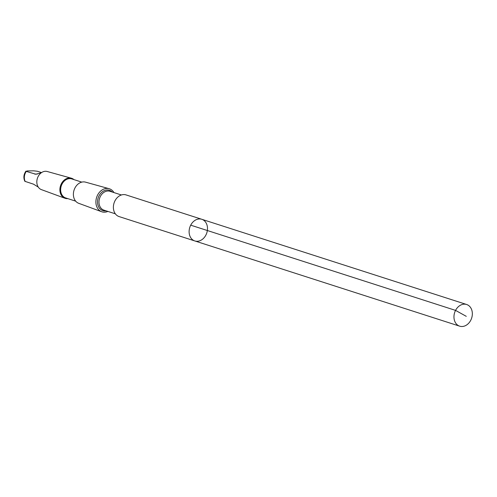 <?xml version="1.0" encoding="UTF-8"?>
<svg xmlns="http://www.w3.org/2000/svg" width="497" height="497" viewBox="0 0 497 497"><rect width="100%" height="100%" fill="white"/><g stroke="black" fill="none" stroke-linecap="round" stroke-linejoin="round"><path stroke-width="0.75" d="M194.818 240.946L119.094 216.58A11.375 8.94 -72.2 0 1 115.969 199.185A11.375 8.94 -72.2 0 1 126.064 194.917L201.788 219.283A11.381 8.94 107.8 0 0 191.693 223.551A11.381 8.94 107.8 0 0 194.818 240.946A11.381 8.94 107.8 0 0 206.814 232.851A11.381 8.94 107.8 0 0 201.788 219.283A11.381 8.94 107.8 0 0 191.693 223.551A11.381 8.94 107.8 0 0 194.818 240.946L459.663 326.169A11.381 8.946 -72.2 0 1 456.538 308.774A11.381 8.946 -72.2 0 1 466.633 304.499A11.381 8.946 -72.2 0 1 469.758 321.901A11.381 8.946 -72.2 0 1 459.663 326.169M41.549 172.589L37.368 171.248L33.715 170.831L27.18 170.925L26.298 171.403L35.902 174.248L41.307 172.763M107.874 211.411A12.114 9.518 -72.2 0 1 101.686 211.741A12.114 9.518 -72.2 0 1 98.642 193.327A12.114 9.518 -72.2 0 1 109.104 188.692A12.114 9.518 -72.2 0 1 113.937 192.569M101.686 211.741L78.712 203.31A11.127 8.741 -72.2 0 1 75.917 186.394A11.127 8.741 -72.2 0 1 85.521 182.144L109.104 188.692M75.662 201.148L65.654 197.93A9.996 7.853 -72.2 0 1 62.908 182.654A9.996 7.853 -72.2 0 1 71.773 178.901L81.788 182.126M67.822 198.626A10.53 8.275 -72.2 0 1 64.927 198.253A10.53 8.275 -72.2 0 1 62.28 182.237A10.53 8.275 -72.2 0 1 71.375 178.212A10.53 8.275 -72.2 0 1 73.947 179.597M64.927 198.253L41.375 189.612A9.518 7.48 -72.2 0 1 38.983 175.137A9.518 7.48 -72.2 0 1 47.203 171.496L71.375 178.212M38.244 187.065L33.535 184.176L24.856 181.312C23.284 177.845 23.639 174.453 25.937 171.13L26.298 171.403A8.611 6.765 -72.2 0 0 25.229 181.504M190.711 225.166L455.556 310.389L466.273 316.34M115.347 213.816L103.941 210.144A9.897 7.778 -72.2 0 1 101.22 195.017A9.897 7.778 -72.2 0 1 110.005 191.308L121.405 194.973M106.153 210.858A10.685 8.399 -72.2 0 1 98.207 205.876A10.685 8.399 -72.2 0 1 99.953 194.302A10.685 8.399 -72.2 0 1 112.216 192.016M34.61 174.074L37.461 174.037M201.788 219.283L466.633 304.499"/></g></svg>

